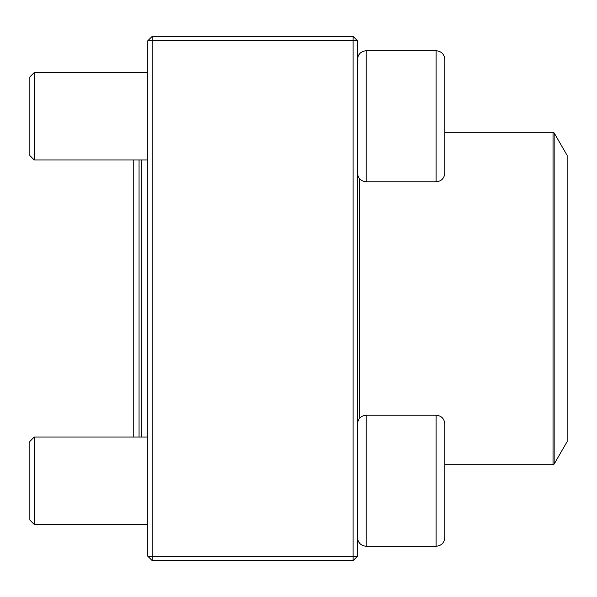 <?xml version="1.0" encoding="UTF-8"?>
<svg xmlns="http://www.w3.org/2000/svg" width="597" height="597" viewBox="0 0 597 597"><rect width="100%" height="100%" fill="white"/><g stroke="black" fill="none" stroke-linecap="round" stroke-linejoin="round"><path stroke-width="0.9" d="M353.103 560.598L152.16 560.598L147.795 556.232L147.795 40.768L152.16 40.768L152.16 556.232L353.103 556.232L353.103 40.768L152.16 40.768L152.16 36.402L353.103 36.402L353.103 40.768L357.469 40.768L357.469 556.232L353.103 556.232L353.103 560.598L357.469 556.232M152.16 560.598L152.16 556.232L147.795 556.232M147.795 40.768L152.16 36.402M353.103 36.402L357.469 40.768M444.84 59.469L444.84 173.048C444.317 178.354 441.407 181.264 436.101 181.779L436.101 50.73C441.407 51.252 444.317 54.163 444.84 59.469C444.317 54.163 441.407 51.252 436.101 50.73L366.207 50.73C360.901 51.252 357.991 54.163 357.469 59.469C357.991 54.163 360.901 51.252 366.207 50.73L366.207 181.779L436.101 181.779M34.216 159.944L29.85 155.571L29.85 76.946L34.216 72.573L34.216 159.944L147.795 159.944M444.84 423.952L444.84 537.531C444.317 542.837 441.407 545.748 436.101 546.27L436.101 415.221C441.407 415.736 444.317 418.646 444.84 423.952M34.216 480.742L34.216 524.427L147.795 524.427L34.216 524.427L29.85 520.054L29.85 441.429L34.216 437.056L34.216 480.742M147.795 437.056L34.216 437.056L133.235 437.056L133.235 159.944M436.101 415.221L366.207 415.221L366.207 546.27C360.901 545.748 357.991 542.837 357.469 537.531C357.991 542.837 360.901 545.748 366.207 546.27L436.101 546.27C441.407 545.748 444.317 542.837 444.84 537.531M139.056 437.056L139.056 159.944M141.243 159.944L141.243 437.056M554.165 464.056L567.15 441.564L567.15 155.436L554.165 132.944L554.165 464.056L553.023 464.712L553.023 132.288L444.84 132.288M359.439 418.43L359.439 178.57M34.216 72.573L147.795 72.573M366.207 181.779C360.901 181.264 357.991 178.354 357.469 173.048M366.207 415.221C360.901 415.736 357.991 418.646 357.469 423.952M29.85 520.054L34.216 524.427M366.207 546.27L436.101 546.27M553.023 464.712L444.84 464.712M553.023 132.288L554.165 132.944"/></g></svg>
